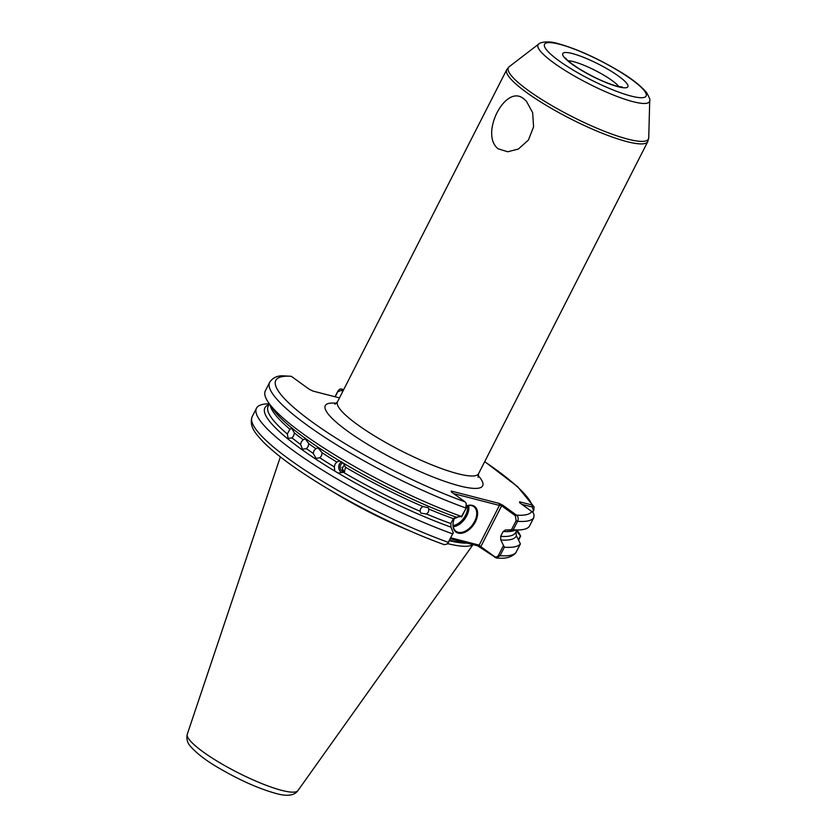 <?xml version="1.0" encoding="UTF-8"?>
<svg xmlns="http://www.w3.org/2000/svg" width="837" height="837" viewBox="0 0 837 837"><rect width="100%" height="100%" fill="white"/><g stroke="black" fill="none" stroke-linecap="round" stroke-linejoin="round"><path stroke-width="1.26" d="M523.69 98.808L526.368 101.162L532.667 112.671L533.577 126.879L528.44 140.02L518.344 149.07L507.703 151.769L498.203 148.819C479.329 134.548 505.569 83.229 523.69 98.808M343.086 472.152A138.921 25.895 27 0 0 420.101 511.271L420.896 513.133L426.567 514.023A138.921 25.895 27 0 0 450.829 523.543L450.965 527.153A141.118 26.313 -153 0 1 338.242 473.125L343.086 472.152L344.886 470.049L345.576 467.287L343.327 463.133L339.906 461.082A141.118 26.313 -153 0 1 293.086 429.036A141.118 26.313 -153 0 1 273.029 409.115L268.562 402.681A148.431 27.673 -153 0 1 265.339 390.827L269.671 382.331A148.431 27.673 -153 0 0 328.931 439.98A148.431 27.673 -153 0 0 465.864 507.986L466.23 503.455L465.11 501.897L451.415 491.999L451.248 491.057L499.145 503.403L502.807 505.234L516.502 515.142C518.26 516.638 518.616 518.699 517.559 521.305L513.238 529.8L505.893 529.988A141.118 26.313 -153 0 0 510.539 530.124L518.375 529.967A148.431 27.673 -153 0 1 513.238 529.8M420.101 511.271L420.551 508.645L422.79 506.479A138.921 25.895 -153 0 1 345.576 467.287M343.327 463.133A141.118 26.313 -153 0 0 456.06 517.151L453.319 518.668A138.921 25.895 -153 0 1 428.847 509.063L428.46 512.024L426.567 514.023M256.478 408.215L252.146 416.721C248.683 426.807 256.415 434.298 262.588 441.214C273.908 452.786 291.36 466.01 314.942 480.888C353.455 505.224 404.459 530.396 444.185 544.646L446.885 544.144L448.35 542.376L452.681 533.88A148.431 27.673 -153 0 1 315.748 465.864A148.431 27.673 -153 0 1 256.478 408.215A148.431 27.673 -153 0 1 267.955 403.863L269.357 403.832L268.143 406.28A138.921 25.895 27 0 0 287.321 434.005L288.148 438.368L292.04 437.897A138.921 25.895 27 0 0 300.588 444.468L302.492 449.207L306.415 448.674A138.921 25.895 27 0 0 313.216 453.382L316.072 458.394L319.807 457.776A138.921 25.895 27 0 0 334.329 466.92L334.81 471.074L338.242 473.125M300.588 444.468L301.341 441.852L303.182 439.676A138.921 25.895 -153 0 1 294.425 432.938L293.588 435.889L292.04 437.897M313.216 453.382L313.906 450.756L315.831 448.601A138.921 25.895 -153 0 1 308.78 443.715L308.037 446.696L306.415 448.674M339.372 461.009L336.809 462.045A138.921 25.895 -153 0 1 322.161 452.807L321.492 455.799L319.807 457.776M287.321 434.005L289.895 429.214A138.921 25.895 -153 0 1 270.152 404.972M344.603 464.409L342.741 467.621L341.883 467.276L343.296 470.572L342.134 470.195L344.76 471.618M343.745 471.608A4.572 4.216 89.8 0 1 342.929 462.777M336.809 462.045L335.03 464.158L334.329 466.92M342.134 472.685A6.089 5.629 89.8 0 1 341.559 461.794M466.784 505.789A15.83 9.981 -54.1 0 1 472.35 505.381A15.83 9.981 -54.1 0 1 475.374 521.849A15.83 9.981 -54.1 0 1 458.226 533.106A15.83 9.981 -54.1 0 1 453.309 521.964A15.83 9.981 -54.1 0 1 454.941 517.182M453.34 521.775A15.223 9.605 125.9 0 0 455.987 531.307A15.223 9.605 125.9 0 0 458.111 532.301A15.223 9.605 125.9 0 0 473.711 523.062A15.223 9.605 125.9 0 0 473.826 506.636A15.223 9.605 125.9 0 0 471.691 505.642A15.223 9.605 125.9 0 0 466.784 505.893M454.439 518.302A6.089 3.84 125.9 0 0 457.672 517.099M332.728 491.654A106.655 19.879 27 0 0 408.676 530.355M452.681 533.88L447.596 543.621A106.655 19.879 27 0 0 472.832 544.563M342.741 467.621L341.925 467.527M428.847 509.063L428.262 507.735L422.79 506.479M450.829 523.543L453.319 518.668M294.425 432.938L291.736 428.335L289.895 429.214M322.161 452.807L318.165 447.941L315.831 448.601M308.78 443.715L305.379 438.944L303.182 439.676M334.81 471.074A141.118 26.313 -153 0 1 268.939 404.721M496.425 558.059C500.516 558.08 508.76 559.671 515.582 553.163L520.405 543.914A148.431 27.673 -153 0 1 504.376 547.189L500.045 555.695L496.425 558.059L477.55 545.776L450.494 538.808M518.375 529.967A148.431 27.673 -153 0 0 529.266 526.525L533.587 518.019C534.519 515.121 533.933 512.966 531.84 511.564L519.568 502.692L519.599 501.802L532.018 505.004L534.069 506.887L533.807 510.256L532.75 512.328M335.02 396.769L337.771 391.371C339.194 389.048 340.785 388.41 342.521 389.435L343.452 390.115M515.582 530.02A138.921 25.895 -153 0 1 503.152 531.505L500.672 536.381A138.921 25.895 27 0 0 515.707 532.416L516.942 529.999L517.779 531.15A148.431 27.673 -153 0 1 520.614 536.151L518.616 540.074M516.502 530.857A141.118 26.313 -153 0 1 516.575 531.097L520.614 536.151M343.641 389.728L341.862 389.079L342.521 389.435L341.423 390.377L337.761 391.716L335.166 396.801M453.392 533.138L450.965 527.153M456.06 517.151L461.543 516.492A148.431 27.673 -153 0 1 268.562 402.681M339.477 397.91L312.996 391.088L309.146 389.205L291.286 376.294L281.964 375.771C276.451 375.98 272.349 378.167 269.671 382.331M461.543 516.492L466.272 507.85L461.637 516.952M451.415 491.999L451.248 491.057M520.405 543.914L516.439 535.816A141.118 26.313 -153 0 1 500.808 539.991L504.376 547.189M503.152 531.505L505.527 529.926M500.808 539.991L500.672 536.381M516.439 535.816L515.916 531.934M450.976 537.877L479.182 545.138L499.417 505.422L453.696 493.642M511.47 529.79L516.115 520.687L515.341 515.697L501.645 505.789L480.815 546.655L494.521 556.563C496.048 557.442 497.408 556.95 498.59 555.077L503.225 545.975M466.23 503.455L466.272 507.85M342.804 391.381L341.423 390.377M532.51 512.087L533.41 510.329L532.301 507.034L521.849 504.345M518.438 539.719L520.373 535.921M519.599 501.802L519.735 502.807M484.665 461.71A143.87 26.826 27 0 1 532.018 505.004L532.301 507.034M494.908 557.515L494.521 556.563M515.341 515.697L516.502 515.142A143.87 26.826 27 0 0 531.84 511.564M481.212 547.618L479.182 545.138L477.55 545.776M499.145 503.403L499.417 505.422L502.807 505.234M453.099 525.531A14.313 9.029 125.9 0 0 467.444 505.705M468.678 505.475A15.223 9.605 -54.1 0 1 453.277 526.787M618.888 86.64A30.446 5.681 27 0 0 573.46 61.645A30.446 5.681 27 0 0 568.145 60.777M618.302 86.776A36.535 6.811 -153 0 1 572.048 64.167A36.535 6.811 -153 0 1 572.341 53.547A36.535 6.811 -153 0 1 618.595 76.157A36.535 6.811 -153 0 1 618.302 86.776M559.461 44.235A57.021 10.63 27 0 0 559.011 60.808A57.021 10.63 27 0 0 631.171 96.088A57.021 10.63 27 0 0 631.632 79.515A57.021 10.63 27 0 0 559.461 44.235M633.075 101.685A62.534 11.655 -153 0 1 567.538 71.972A62.534 11.655 -153 0 1 538.714 44.047L509.22 66.688A78.594 14.647 27 0 0 545.442 101.79A78.594 14.647 27 0 0 627.813 139.13A78.594 14.647 27 0 0 648.738 137.781L649.721 100.607A62.534 11.655 -153 0 1 633.075 101.685M297.92 790.609C294.3 795.705 286.882 796.625 275.655 793.361C258.298 788.506 239.183 779.958 218.29 767.717C206.132 760.655 196.873 753.551 190.512 746.405C187.331 742.932 186.253 738.872 187.279 734.237A62.105 11.582 27 0 0 219.597 762.622A62.105 11.582 27 0 0 281.797 790.379A62.105 11.582 27 0 0 297.92 790.609L473.031 544.615M478.576 473.669L647.786 141.579A79.17 14.763 -153 0 1 627.028 141.641A79.17 14.763 -153 0 1 546.854 105.734A79.17 14.763 -153 0 1 506.709 69.701L337.499 401.781A79.17 14.763 27 0 0 377.654 437.814A79.17 14.763 27 0 0 457.818 473.721A79.17 14.763 27 0 0 478.576 473.669L478.073 477.289M478.011 475.385A88.303 16.458 -153 0 1 459.492 485.878A88.303 16.458 -153 0 1 354.94 436.255A88.303 16.458 -153 0 1 336.443 403.256M449.731 540.315A105.734 19.711 27 0 0 465.539 542.69M467.161 543.108A105.797 19.722 -153 0 1 449.511 540.744M343.588 389.833A143.87 26.826 27 0 0 342.521 389.435M533.587 518.019A148.431 27.673 -153 0 1 517.559 521.305L516.115 520.687M498.59 555.077L500.045 555.695A148.431 27.673 27 0 0 516.073 552.41M291.286 376.294A143.87 26.826 27 0 0 312.442 422.193A143.87 26.826 27 0 0 465.11 501.897M252.146 416.721A148.431 27.673 27 0 0 311.416 474.359A148.431 27.673 27 0 0 448.35 542.376L448.758 542.23M565.728 58.171C565.843 57.879 564.975 59.49 578.744 68.498C592.753 77.014 605.538 82.915 617.099 86.211L622.425 87.058M649.721 100.607C650.464 100.346 649.418 97.657 646.593 92.562C640.661 85.562 631.286 78.28 618.449 70.706C596.54 57.795 576.484 48.776 558.269 43.67C545.243 39.621 538.201 43.723 538.714 44.047M506.709 69.701L509.22 66.688M187.279 734.237L280.364 456.887M534.069 506.887L517.653 486.736L484.717 461.605M647.786 141.579L648.738 137.781M337.499 401.781L334.873 404.323M446.885 544.144L447.596 543.621M451.561 492.365L451.289 491.319"/></g></svg>
